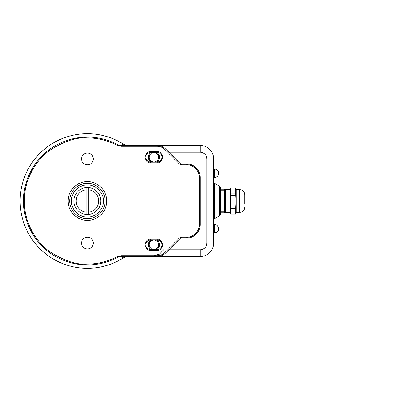 <?xml version="1.0" encoding="UTF-8"?>
<svg xmlns="http://www.w3.org/2000/svg" width="402" height="402" viewBox="0 0 402 402"><rect width="100%" height="100%" fill="white"/><g stroke="black" fill="none" stroke-linecap="round" stroke-linejoin="round"><path stroke-width="0.6" d="M244.753 206.05L381.9 206.05L381.9 195.95L244.753 195.95M213.623 220.16A1.683 1.683 0 0 1 214.462 218.703L219.512 215.789A1.683 1.683 0 0 0 220.351 214.331A1.683 1.683 0 0 1 219.512 215.789L219.512 186.211A1.683 1.683 0 0 1 220.351 187.669L220.351 214.331M158.594 157.247A4.713 4.713 0 0 1 153.881 161.961A4.713 4.713 0 0 1 149.172 157.247A4.713 4.713 0 0 1 153.881 152.534A4.713 4.713 0 0 1 158.594 157.247M158.594 244.753A4.713 4.713 0 0 1 153.881 249.466A4.713 4.713 0 0 1 149.172 244.753A4.713 4.713 0 0 1 153.881 240.039A4.713 4.713 0 0 1 158.594 244.753M156.82 152.534A5.553 5.553 0 0 1 156.82 161.961M150.941 161.961A5.553 5.553 0 0 1 150.941 152.534M156.82 240.039A5.553 5.553 0 0 1 156.82 249.466M150.941 249.466A5.553 5.553 0 0 1 150.941 240.039M20.1 201A67.31 67.31 0 0 1 122.756 143.715A11.779 11.779 0 0 0 128.941 145.469A11.779 11.779 0 0 1 122.756 143.715A67.31 67.31 0 0 0 20.1 201A67.31 67.31 0 0 0 122.756 258.285A11.779 11.779 0 0 1 128.941 256.531A11.779 11.779 0 0 0 122.756 258.285A67.31 67.31 0 0 1 20.1 201M200.161 152.197L200.161 145.469L121.278 145.469A8.412 8.412 0 0 1 117.339 144.489A63.948 63.948 0 0 0 23.467 201A63.948 63.948 0 0 0 117.339 257.511A8.412 8.412 0 0 1 121.278 256.531L200.161 256.531L200.161 249.803C204.221 249.381 206.467 247.135 206.889 243.069L206.889 158.931C206.467 154.865 204.226 152.624 200.161 152.197L168.86 152.197M206.889 243.069L213.623 243.069L213.623 158.931L206.889 158.931M213.623 181.84A1.683 1.683 0 0 0 214.462 183.297L219.512 186.211A1.683 1.683 0 0 1 220.351 187.669M153.881 255.692L159.559 254.104L163.584 249.803M213.623 243.069A13.462 13.462 0 0 1 200.161 256.531A13.462 13.462 0 0 0 213.623 243.069M200.161 145.469A13.462 13.462 0 0 1 213.623 158.931A13.462 13.462 0 0 0 200.161 145.469M244.753 201L244.753 194.689C244.451 191.623 242.768 189.94 239.703 189.643L239.703 212.356C242.768 212.06 244.451 210.377 244.753 207.311M230.446 189.643L230.446 212.356L225.401 212.356L225.401 189.643L230.446 189.643L230.899 187.96L230.899 193.89L235.718 193.89L235.718 187.985L230.899 187.985M230.899 206.95L230.899 214.06L235.718 214.06L235.718 206.95L230.899 206.95L230.562 201L230.899 193.89M239.703 189.643L236.17 189.643L236.17 212.356L239.703 212.356M235.718 206.95L236.054 201L235.718 195.593L230.899 195.593M244.753 204.03L244.753 197.97M235.718 208.608L230.899 208.608M230.899 187.96L235.718 187.985M235.718 195.593L235.718 193.89M224.612 190.191L224.612 189.221L220.351 189.221L220.351 190.191L224.612 190.191L224.612 200.03L220.351 200.03L220.351 190.191M224.612 202.04L224.612 211.809L220.351 211.809L220.351 201.97L224.612 202.04M220.351 211.809L220.351 212.779L224.612 212.779L224.612 211.809M224.612 201.97L224.612 200.03M220.351 200.03L220.351 201.97M86.063 214.397A13.462 13.462 0 0 0 100.872 201A13.462 13.462 0 0 0 86.063 187.603A13.462 13.462 0 0 0 86.063 214.397L86.063 212.196A11.276 11.276 0 0 1 86.063 189.804L86.063 187.603M88.757 187.603L88.757 189.804A11.276 11.276 0 0 1 88.757 212.196L88.757 214.397M88.757 189.804L88.757 212.196M86.063 212.196L86.063 189.804M87.41 218.668A17.668 17.668 0 0 1 69.742 201A17.668 17.668 0 0 1 87.41 183.332A17.668 17.668 0 0 1 105.083 201A17.668 17.668 0 0 1 87.41 218.668M87.41 216.985C95.354 217.673 104.088 208.945 103.399 201C104.088 193.055 95.354 184.327 87.41 185.015C79.47 184.327 70.737 193.055 71.425 201C70.737 208.945 79.465 217.673 87.41 216.985M87.41 237.18A5.889 5.889 0 0 0 81.521 243.069A5.889 5.889 0 0 0 87.41 248.959A5.889 5.889 0 0 0 93.299 243.069A5.889 5.889 0 0 0 87.41 237.18M87.41 153.041A5.889 5.889 0 0 0 81.521 158.931A5.889 5.889 0 0 0 87.41 164.82A5.889 5.889 0 0 0 93.299 158.931A5.889 5.889 0 0 0 87.41 153.041M150.514 240.039L157.247 240.039A4.713 4.713 0 0 1 161.961 244.753A4.713 4.713 0 0 1 157.247 249.466L150.514 249.466A4.713 4.713 0 0 1 145.805 244.753A4.713 4.713 0 0 1 150.514 240.039L150.514 239.2C147.891 238.883 146.042 240.733 144.961 244.753C146.042 248.773 147.891 250.622 150.514 250.305L157.247 250.305C159.87 250.622 161.725 248.773 162.8 244.753C161.725 240.733 159.87 238.883 157.247 239.2L150.514 239.2M150.514 152.534L157.247 152.534A4.713 4.713 0 0 1 161.961 157.247A4.713 4.713 0 0 1 157.247 161.961L150.514 161.961A4.713 4.713 0 0 1 145.805 157.247A4.713 4.713 0 0 1 150.514 152.534L150.514 151.695C147.891 151.378 146.042 153.227 144.961 157.247C146.042 161.267 147.891 163.117 150.514 162.8L157.247 162.8C159.87 163.117 161.725 161.267 162.8 157.247C161.725 153.227 159.87 151.378 157.247 151.695L150.514 151.695M157.247 255.692L157.247 256.531A11.779 11.779 0 0 0 165.579 253.084L180.146 238.517A1.683 1.683 0 0 1 181.332 238.019L186.694 238.019A13.462 13.462 0 0 0 200.161 224.557L200.161 177.443A13.462 13.462 0 0 0 186.694 163.981L181.332 163.981A1.683 1.683 0 0 1 180.146 163.483L165.579 148.916A11.779 11.779 0 0 0 157.247 145.469L157.247 146.308C160.247 146.358 162.825 147.423 164.981 149.514L179.548 164.081L181.332 164.82L186.694 164.82C192.94 164.257 199.879 171.197 199.317 177.443L199.317 224.557C199.879 230.803 192.94 237.743 186.694 237.18L181.332 237.18L179.548 237.919L164.981 252.486C162.825 254.577 160.247 255.642 157.247 255.692L121.278 255.692L116.947 256.767C107.696 261.617 97.852 264.064 87.41 264.104C76.445 264.948 63.823 260.742 49.546 251.486C35.999 241.798 24.055 222.422 24.306 201C24.055 179.578 35.999 160.202 49.546 150.514C63.823 141.258 76.445 137.052 87.41 137.896C97.852 137.936 107.696 140.383 116.947 145.233L121.278 146.308L157.247 146.308M214.462 169.076L214.462 169.026C214.718 168.579 218.859 170.046 218.668 173.232C218.437 175.548 217.251 176.935 215.11 177.393L214.462 177.443L214.462 169.076A4.206 4.161 0 0 1 218.668 173.232M214.462 183.297L214.462 218.703M122.756 258.285L121.67 256.531M121.67 145.469L122.756 143.715M168.86 249.803L200.161 249.803M214.462 232.557L214.462 232.974C216.638 233.014 218.04 231.612 218.668 228.768A4.206 3.789 180 0 1 214.462 232.557L214.462 224.557L213.623 224.557M87.41 181.649C81.752 180.87 68.325 186.679 68.059 201C68.325 215.321 81.752 221.13 87.41 220.351C93.073 221.13 106.5 215.321 106.766 201C106.5 186.679 93.073 180.87 87.41 181.649M117.339 144.489L116.947 145.233M157.247 240.039L157.247 239.2M157.247 249.466L157.247 250.305M150.514 249.466L150.514 250.305M157.247 152.534L157.247 151.695M157.247 161.961L157.247 162.8M150.514 161.961L150.514 162.8M200.161 177.443L199.317 177.443M199.317 224.557L200.161 224.557M186.694 163.981L186.694 164.82M181.332 163.981L181.332 164.82M180.146 163.483L179.548 164.081M165.579 148.916L164.981 149.514M121.278 145.469L121.278 146.308M117.339 257.511L116.947 256.767M121.278 256.531L121.278 255.692M165.579 253.084L164.981 252.486M180.146 238.517L179.548 237.919M181.332 238.019L181.332 237.18M186.694 238.019L186.694 237.18M214.462 169.026L213.623 169.026M214.462 177.443L213.623 177.443M236.17 189.643L235.718 187.96M230.446 212.356L230.899 214.04M236.17 212.356L235.718 214.04M225.401 190.905L224.949 189.221M225.401 211.095L224.949 212.779M214.462 232.974L213.623 232.974M218.668 228.768C218.04 225.919 216.638 224.517 214.462 224.557"/></g></svg>
